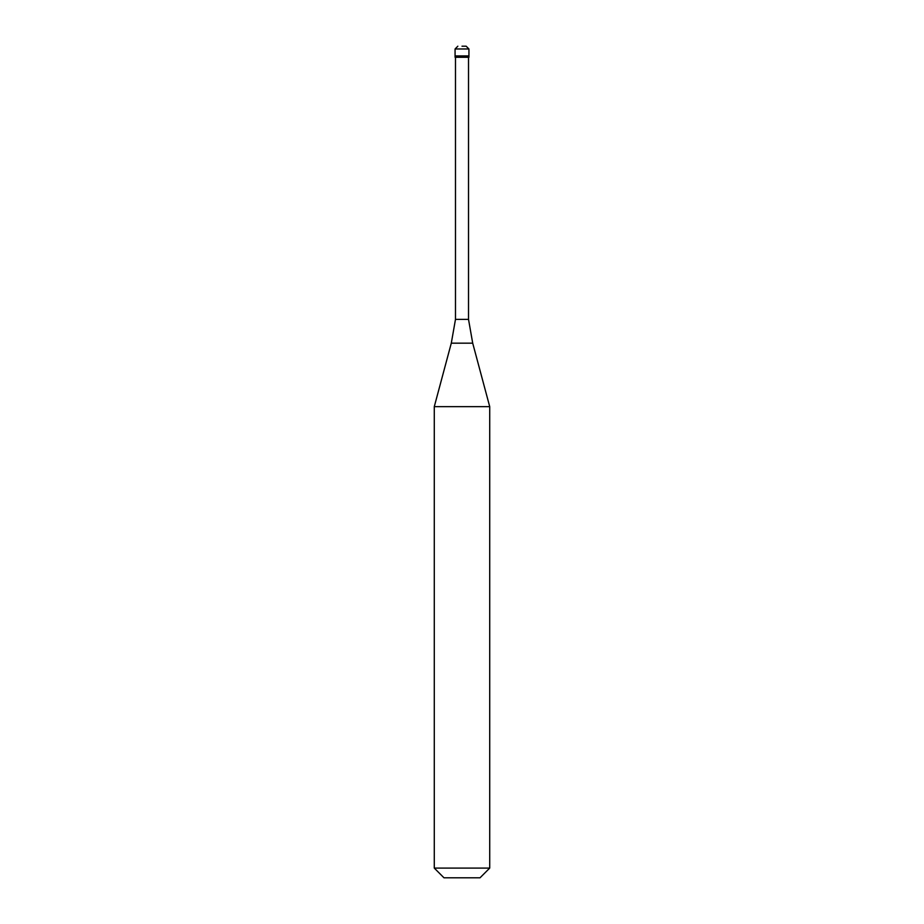 <?xml version="1.0" encoding="UTF-8"?>
<svg xmlns="http://www.w3.org/2000/svg" width="924" height="924" viewBox="0 0 924 924"><rect width="100%" height="100%" fill="white"/><g stroke="black" fill="none" stroke-linecap="round" stroke-linejoin="round"><path stroke-width="1.39" d="M462 46.2L466.158 46.2L462 46.2M468.93 48.972L468.93 55.902L455.07 55.902L468.93 55.902L468.93 57.288L455.07 57.288L455.07 48.972L468.93 48.972L466.158 46.2M468.514 57.288L468.514 319.381L455.486 319.381L451.293 343.174L472.707 343.174L489.72 406.652L434.28 406.652L434.28 868.098L489.72 868.098L489.72 406.652M489.72 868.098L480.018 877.8L443.982 877.8L434.28 868.098M455.07 48.972L457.842 46.2M468.514 319.381L472.707 343.174M455.486 57.288L455.486 319.381M451.293 343.174L434.28 406.652"/></g></svg>
